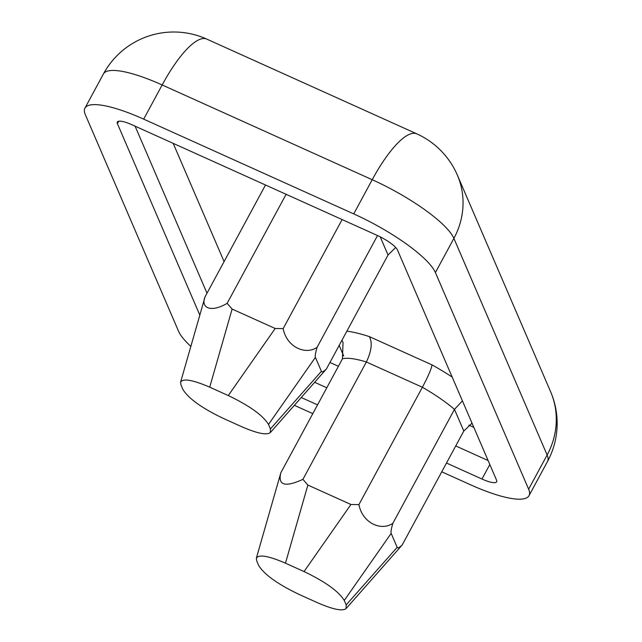 <?xml version="1.0" encoding="UTF-8"?>
<svg xmlns="http://www.w3.org/2000/svg" width="642" height="642" viewBox="0 0 642 642"><rect width="100%" height="100%" fill="white"/><g stroke="black" fill="none" stroke-linecap="round" stroke-linejoin="round"><path stroke-width="0.96" d="M341.961 340.236L343.037 342.387L342.443 358.83A68.028 16.227 28.4 0 1 366.365 361.984L302.92 479.341L307.871 485.063L350.941 504.492L358.934 504.604L422.38 387.254A68.028 16.227 28.4 0 1 454.472 409.371L392.88 523.278C381.372 531.416 362.425 523.166 358.934 504.604M472.022 423.166L463.797 431.031L402.205 544.946L346.078 608.592L346.182 604.916L344.256 600.447C338.767 591.426 325.358 581.796 304.043 571.557L285.473 563.178C268.452 555.836 258.75 554.166 256.351 558.179L256.736 560.964L258.662 565.433C264.159 574.454 277.561 584.084 298.875 594.323L317.445 602.694C332.901 609.427 342.443 611.393 346.078 608.592M452.169 377.039A88.034 21.001 -151.6 0 0 432.026 364.889C431.328 369.07 428.11 376.525 422.38 387.254L366.365 361.984C371.558 351.013 372.561 342.563 369.375 336.625A88.034 21.001 -151.6 0 0 346.857 331.176M462.433 400.889L454.472 409.371L463.797 431.031M302.92 479.341C285.056 487.559 277.705 485.36 280.843 472.745L342.443 358.83M256.351 558.179L280.843 472.745M392.88 523.278C391.243 528.831 390.673 532.202 391.163 533.382L397.165 547.329C397.679 548.477 399.356 547.682 402.205 544.946M395.673 247.467L388.033 255.026L326.441 368.941C323.592 371.678 321.915 372.472 321.409 371.325L315.399 357.377C314.909 356.198 315.479 352.827 317.116 347.274C305.616 355.411 286.661 347.161 283.17 328.6L342.122 219.572M377.528 235.55L317.116 347.274M286.107 194.301L227.156 303.329C210.985 312.967 200.36 307.983 205.087 296.74L265.499 185.008M283.17 328.6L275.185 328.487L232.107 309.059L227.156 303.329M205.087 296.74L180.595 382.167C182.986 378.162 192.696 379.831 209.717 387.174L228.279 395.552C249.602 405.792 263.003 415.422 268.5 424.442L270.426 428.912L270.322 432.588C266.687 435.388 257.137 433.422 241.689 426.689L223.119 418.319C201.797 408.071 188.395 398.449 182.906 389.429L180.98 384.959L180.595 382.167M270.322 432.588L326.441 368.941M489.822 464.511L481.965 479.036A20.006 4.775 -151.6 0 0 496.651 481.781A20.006 4.775 -151.6 0 0 496.555 480.16L397.486 250.003A20.006 4.775 -151.6 0 0 377.063 235.333L132.003 124.781A20.006 4.775 -151.6 0 0 117.317 122.036A20.006 4.775 -151.6 0 0 117.406 123.657L118.722 121.226M481.965 479.036L446.487 463.034M317.549 404.861L301.339 397.55M199.814 315.102L117.406 123.657M190.843 346.407A80.033 19.091 28.4 0 1 178.556 331.256L85.314 114.629A80.033 19.091 28.4 0 1 84.937 108.153A80.033 19.091 28.4 0 1 143.68 119.139L353.734 213.898A80.033 19.091 28.4 0 1 435.404 272.561L528.647 489.188A80.033 19.091 28.4 0 1 529.032 495.664A80.033 19.091 28.4 0 1 470.289 484.678L441.752 471.806M103.418 73.966A80.033 19.091 28.4 0 1 162.161 84.961A80.033 22.462 -65.7 0 1 206.724 39.082A80.033 80.033 0 0 0 103.418 73.966L84.937 108.153M550.627 391.772A80.033 74.4 156.7 0 1 547.136 455.001A80.033 19.091 28.4 0 1 547.514 461.478A80.033 80.033 0 0 0 550.627 391.772L457.385 175.154A80.033 80.033 0 0 0 416.778 133.841A80.033 22.462 114.3 0 0 372.216 179.72A80.033 19.091 28.4 0 1 453.894 238.383A80.033 74.4 -23.3 0 0 457.385 175.154M312.806 413.633L294.437 405.351M339.161 345.42L343.695 355.941M471.477 423.447A88.034 21.001 -151.6 0 0 472.207 423.592M432.026 364.889L369.375 336.625M224.09 261.599L173.196 143.367M338.406 366.293L329.932 362.473M473.844 427.395L468.845 425.14M346.182 604.916L397.165 547.329M304.043 571.557L350.941 504.492M391.163 533.382L344.256 600.447M307.871 485.063L285.473 563.178M321.409 371.325L270.426 428.912M268.5 424.442L315.399 357.377M380.208 236.834L388.033 255.026M275.185 328.487L228.279 395.552M209.717 387.174L232.107 309.059M314.789 382.359L326.794 387.776M455.732 445.941L488.113 460.547M135.093 126.177L206.997 293.209M143.68 119.139L162.161 84.961L372.216 179.72L353.734 213.898M435.404 272.561L453.894 238.383L547.136 455.001L528.647 489.188M529.032 495.664L547.514 461.478M206.724 39.082L416.778 133.841"/></g></svg>
